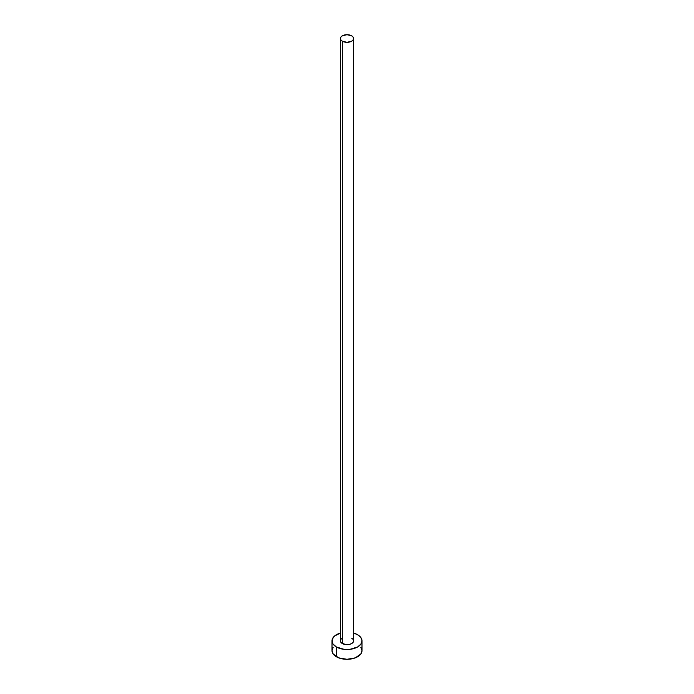 <?xml version="1.0" encoding="UTF-8"?>
<svg xmlns="http://www.w3.org/2000/svg" width="694" height="694" viewBox="0 0 694 694"><rect width="100%" height="100%" fill="white"/><g stroke="black" fill="none" stroke-linecap="round" stroke-linejoin="round"><path stroke-width="1.04" d="M340.398 38.508L340.901 39.966L342.333 41.206L347 42.317L351.667 41.206L353.099 39.966L353.602 38.508L353.099 37.051L351.667 35.819L347 34.7L342.333 35.819L340.901 37.051L340.398 38.508L340.398 640.848A6.602 3.808 0 0 0 342.333 643.546L342.333 41.206A6.602 3.808 180 0 1 340.398 38.508A6.602 3.808 180 0 1 344.476 34.986A6.602 3.808 180 0 1 351.667 35.819A6.602 3.808 180 0 1 353.602 38.508A6.602 3.808 180 0 1 349.524 42.03A6.602 3.808 180 0 1 342.333 41.206L342.333 643.546A6.602 3.808 0 0 0 349.524 644.37A6.602 3.808 0 0 0 353.602 640.848L353.099 642.306L351.667 643.546L349.524 644.37L345.716 644.587L341.517 642.965L340.528 641.594L340.528 640.102M333.146 647.329L332.01 650.642A14.99 8.658 0 0 0 336.399 656.767L336.399 646.973L344.077 649.341L349.923 649.341L357.601 646.973L360.854 644.162L361.99 640.848L360.854 637.534L357.601 634.724L353.602 633.075A14.99 8.658 180 0 1 357.601 634.724A14.99 8.658 180 0 1 361.99 640.848A14.99 8.658 180 0 1 352.734 648.847A14.99 8.658 180 0 1 336.399 646.973L336.399 656.767A14.99 8.658 0 0 0 352.734 658.641A14.99 8.658 0 0 0 361.99 650.642L360.854 647.329M336.399 646.973A14.99 8.658 180 0 1 332.01 640.848A14.99 8.658 180 0 1 340.398 633.075L334.534 636.042L332.296 639.157L332.296 642.54L333.146 644.162L336.399 646.973M340.901 639.391L341.517 638.732M351.667 638.159L353.099 639.391M353.472 640.102L353.602 38.508M332.01 640.848L332.01 650.642L333.146 653.956L338.672 657.843L347 659.3L355.328 657.843L360.854 653.956L361.99 650.642L361.99 640.848"/></g></svg>
